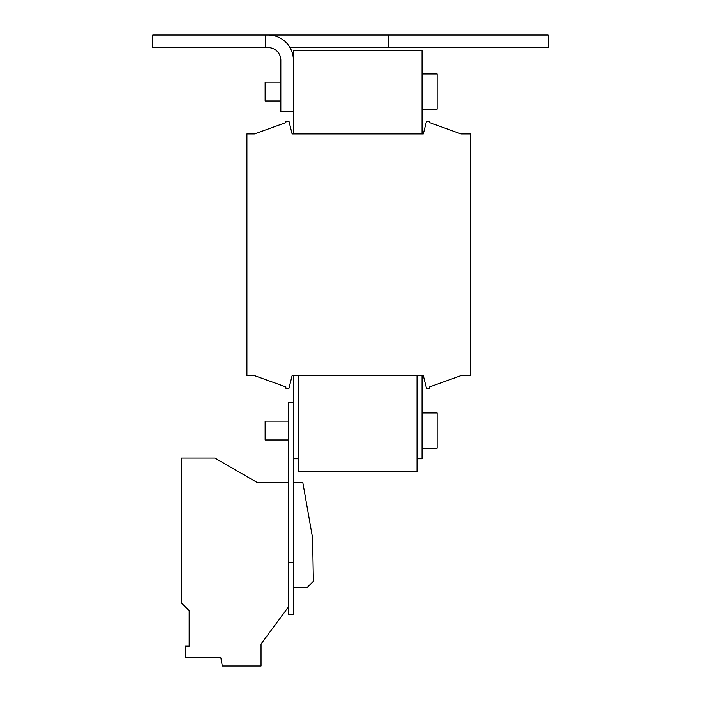 <?xml version="1.0" encoding="UTF-8"?>
<svg xmlns="http://www.w3.org/2000/svg" width="701" height="701" viewBox="0 0 701 701"><rect width="100%" height="100%" fill="white"/><g stroke="black" fill="none" stroke-linecap="round" stroke-linejoin="round"><path stroke-width="1.05" d="M288.348 439.956L265.127 439.956L265.127 421.126L288.348 421.126M280.821 100.962L265.127 100.962L265.127 82.131L280.821 82.131M422.063 109.128L437.135 109.128L437.135 73.973L422.063 73.973M422.063 448.114L437.135 448.114L437.135 412.959L422.063 412.959M423.316 133.926L292.115 133.926L288.978 121.369L285.842 121.369L285.842 122.622L254.454 133.926L246.918 133.926L246.918 375.613L254.454 375.613L285.842 386.908L285.842 388.17L288.978 388.17L292.115 375.613L423.316 375.613L426.462 388.17L429.599 388.17L429.599 386.908L460.986 375.613L470.406 375.613L470.406 133.926L460.986 133.926L429.599 122.622L429.599 121.369L426.462 121.369L423.316 133.926M293.377 133.926L292.115 133.926L293.377 133.926L293.377 111.634L280.821 111.634L280.821 60.163A12.557 12.557 0 0 0 268.264 47.607L152.757 47.607L152.757 35.05L265.749 35.05L265.749 47.607M422.063 375.613L423.316 375.613L422.063 375.613L422.063 458.787L417.042 458.787M548.243 35.05L548.243 47.607L388.477 47.607L388.477 35.05L548.243 35.05M290.012 47.607L388.477 47.607M265.749 35.05L388.477 35.05M268.264 35.05A25.113 25.113 0 0 1 293.377 60.163L293.377 111.634M417.042 375.613L417.042 471.344L298.398 471.344L298.398 375.613M288.348 607.075L261.044 643.982L261.044 665.95L222.305 665.95L220.868 657.792L185.423 657.792L185.423 646.147L189.165 646.147L189.165 610.624L181.629 603.088L181.629 458.077L214.9 458.077L257.46 482.647L288.348 482.647M293.377 482.647L302.823 482.647L312.602 538.105L313.356 581.313L307.187 587.482L293.377 587.482M293.377 60.163L293.377 50.744L422.063 50.744L422.063 133.926M293.377 402.286L288.348 402.286L288.348 562.368L293.377 562.368L293.377 375.613M293.377 562.368L293.377 614.47L288.348 614.47L288.348 562.368M293.377 458.787L298.398 458.787M460.986 133.926L429.599 122.622L460.986 133.926M285.842 122.622L254.454 133.926L285.842 122.622M254.454 375.613L285.842 386.908L254.454 375.613M429.599 386.908L460.986 375.613L429.599 386.908"/></g></svg>

